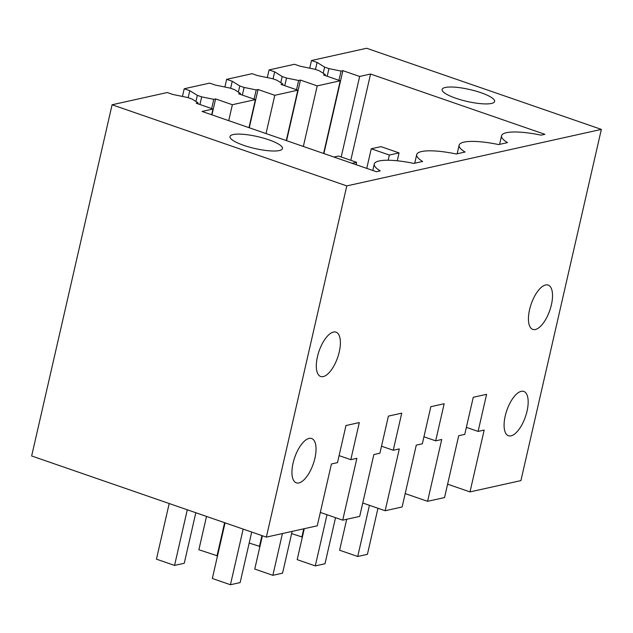 <?xml version="1.0" encoding="UTF-8"?>
<svg xmlns="http://www.w3.org/2000/svg" width="633" height="633" viewBox="0 0 633 633"><rect width="100%" height="100%" fill="white"/><g stroke="black" fill="none" stroke-linecap="round" stroke-linejoin="round"><path stroke-width="0.95" d="M447.61 484.166L470.002 491.904L520.912 480.605L601.35 129.393L366.649 48.258L311.491 60.507L309.735 68.19M266.351 537.116L346.789 185.904L112.088 104.769L31.65 455.974L266.351 537.116L317.26 525.809L331.423 463.981L337.484 462.636L345.982 425.534L359.315 422.575L350.817 459.677L339.09 455.618M470.002 491.904L484.166 430.068L478.105 431.413L486.595 394.319L473.262 397.279L464.764 434.38L458.703 435.726L444.548 497.554L427.576 501.32L441.731 439.492L435.67 440.837L444.168 403.735L430.836 406.695L422.338 443.796L416.277 445.141L402.121 506.97L385.149 510.744L399.304 448.908L393.243 450.253L401.741 413.151L388.409 416.118L379.911 453.212L373.85 454.557L359.686 516.393L342.722 520.16L356.877 458.324L350.817 459.677M346.789 185.904L601.35 129.393M298.895 482.939A23.445 9.827 109.1 0 0 314.174 461.077A23.445 9.827 109.1 0 0 311.65 438.519A23.445 9.827 109.1 0 0 309.086 438.416A23.445 9.827 109.1 0 0 293.807 460.278A23.445 9.827 109.1 0 0 296.331 482.837A23.445 9.827 109.1 0 0 298.895 482.939M535.383 329.492A23.445 9.827 109.1 0 0 550.663 307.63A23.445 9.827 109.1 0 0 548.146 285.072A23.445 9.827 109.1 0 0 545.583 284.977A23.445 9.827 109.1 0 0 530.304 306.839A23.445 9.827 109.1 0 0 532.828 329.397A23.445 9.827 109.1 0 0 535.383 329.492M511.029 435.844A23.445 9.827 109.1 0 0 526.308 413.982A23.445 9.827 109.1 0 0 523.784 391.423A23.445 9.827 109.1 0 0 521.228 391.329A23.445 9.827 109.1 0 0 505.949 413.191A23.445 9.827 109.1 0 0 508.465 435.741A23.445 9.827 109.1 0 0 511.029 435.844M333.449 332.064A23.445 9.827 109.1 0 0 318.17 353.926A23.445 9.827 109.1 0 0 320.686 376.485A23.445 9.827 109.1 0 0 323.249 376.588A23.445 9.827 109.1 0 0 338.528 354.725A23.445 9.827 109.1 0 0 336.012 332.167A23.445 9.827 109.1 0 0 333.449 332.064M112.088 104.769L167.239 92.529L172.833 94.459L187.645 97.514L191.981 99.017L198.026 102.823L196.206 103.226L212.973 109.026L211.659 114.763M188.191 97.704L189.797 90.693L184.211 88.762L182.454 96.445M184.211 88.762L209.665 83.105L215.26 85.044L230.072 88.098L234.408 89.593L240.453 93.407L238.633 93.811L255.4 99.603L248.975 127.66M230.618 88.288L232.232 81.269L226.638 79.339L224.881 87.03M226.638 79.339L252.1 73.689L257.686 75.62L272.499 78.682L276.835 80.177L282.88 83.991L281.06 84.395L297.827 90.187L286.29 140.566M273.052 78.872L274.659 71.853L269.065 69.923L267.308 77.606M269.065 69.923L294.527 64.273L300.113 66.204L314.925 69.258L319.261 70.761L325.307 74.567L323.487 74.971L340.253 80.771L323.605 153.463M342.722 520.16L320.33 512.421M457.153 153.795L459.123 145.179A41.683 9.448 12.9 0 1 498.669 144.577L507.5 142.615A41.683 9.448 12.9 0 1 501.55 135.763A41.683 9.448 12.9 0 1 541.096 135.161L544.902 134.315L370.558 74.037L350.801 160.299M459.123 145.179A41.683 9.448 12.9 0 0 465.073 152.031L456.243 153.993A41.683 9.448 12.9 0 0 416.696 154.602A41.683 9.448 12.9 0 0 422.646 161.455L413.816 163.417A41.683 9.448 12.9 0 0 374.269 164.018A41.683 9.448 12.9 0 0 380.219 170.87L376.406 171.717L202.062 111.448L212.973 109.026M370.558 74.037L359.647 76.458L342.88 70.667L341.06 71.07L328.962 68.609L324.618 67.106L317.086 62.438L311.491 60.507M278.306 143.952A26.926 6.101 12.9 0 0 249.457 135.051A26.926 6.101 12.9 0 0 229.993 136.554A26.926 6.101 12.9 0 0 234.17 141.175A26.926 6.101 12.9 0 0 263.019 150.068A26.926 6.101 12.9 0 0 282.484 148.573A26.926 6.101 12.9 0 0 278.306 143.952M468.452 101.739A26.926 6.101 12.9 0 0 494.618 101.478A26.926 6.101 12.9 0 0 468.293 89.198A26.926 6.101 12.9 0 0 442.127 89.459A26.926 6.101 12.9 0 0 468.452 101.739M393.243 450.253L381.517 446.202M385.149 510.744L362.756 502.998M435.67 440.837L423.944 436.778M427.576 501.32L405.183 493.582M478.105 431.413L466.371 427.362M189.797 90.693L197.338 95.361L201.682 96.865L213.78 99.326L215.6 98.922L232.366 104.714L255.4 99.603M232.232 81.269L239.765 85.946L244.109 87.441L256.207 89.91L258.027 89.506L274.793 95.298L297.827 90.187M274.659 71.853L282.191 76.522L286.535 78.025L284.779 85.677M340.253 80.771L317.22 85.882L300.453 80.082L298.634 80.486L286.535 78.025M317.086 62.438L315.479 69.448M198.026 102.823L197.805 103.78M324.618 67.106L323.218 73.254M328.962 68.609L327.206 76.261M341.06 71.07L338.948 80.32M342.88 70.667L323.898 153.566M359.647 76.458L341.203 156.984M201.682 96.865L199.925 104.516M197.338 95.361L195.937 101.509M213.78 99.326L211.667 108.575M232.366 104.714L228.711 120.658M240.453 93.407L240.231 94.364M215.6 98.922L211.952 114.866M244.109 87.441L242.352 95.1M239.765 85.946L238.364 92.086M256.207 89.91L254.094 99.152M274.793 95.298L266.026 133.563M282.88 83.991L282.658 84.941M258.027 89.506L249.267 127.763M282.191 76.522L280.791 82.67M298.634 80.486L296.521 89.736M300.453 80.082L286.583 140.661M317.22 85.882L303.342 146.46M325.307 74.567L325.085 75.525M169.193 503.528L156.446 559.161L174.558 565.419L184.25 563.267L195.826 512.73M187.297 509.787L174.558 565.419M225.071 522.842L212.332 578.483L230.436 584.742L240.136 582.589L251.705 532.052M243.175 529.101L230.436 584.742M206.508 516.425L198.873 549.745L217.507 555.885M224.612 522.684L216.984 556.003M262.386 535.74L254.759 569.059L272.863 575.318L282.563 573.166L292.13 531.388M282.429 533.54L272.863 575.318M249.188 543.051L259.934 546.469M261.927 535.581L259.411 546.588M352.098 163.314L356.624 162.309L356.078 164.691M333.995 157.055L338.52 156.05L356.624 162.309M304.275 528.697L297.186 559.643L315.289 565.902L324.99 563.75L335.537 517.675M327.008 514.732L315.289 565.902M366.76 168.378L371.247 148.787L389.35 155.045L388.164 160.236M291.615 533.635L302.36 537.053M303.753 528.808L301.838 537.164M389.35 155.045L399.051 152.893L397.247 160.782M371.247 148.787L380.947 146.634L399.051 152.893M346.702 519.274L339.612 550.227L357.716 556.486L367.417 554.334L377.964 508.259M369.435 505.308L357.716 556.486M414.726 163.211L416.696 154.602M372.79 170.467L374.269 164.018M499.579 144.371L501.55 135.763"/></g></svg>
